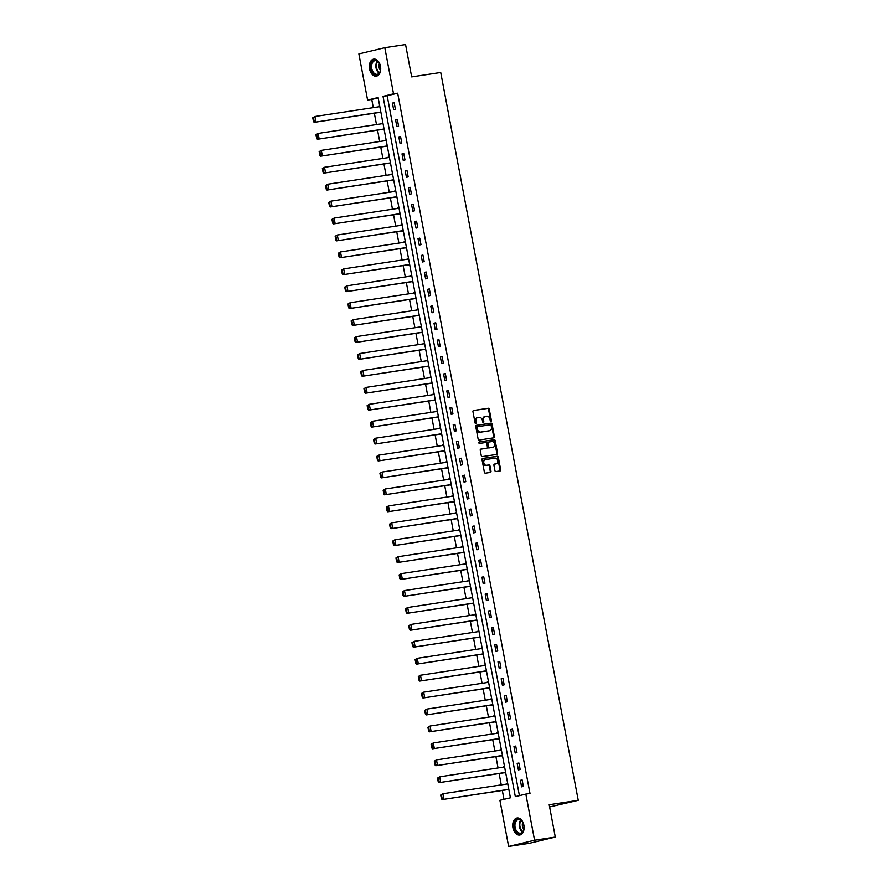 <?xml version="1.0" encoding="UTF-8"?>
<svg xmlns="http://www.w3.org/2000/svg" width="891" height="891" viewBox="0 0 891 891"><rect width="100%" height="100%" fill="white"/><g stroke="black" fill="none" stroke-linecap="round" stroke-linejoin="round"><path stroke-width="1.34" d="M490.952 421.354A0.757 0.579 76.5 0 0 491.387 420.519L489.248 409.203A1.08 0.824 76.5 0 0 488.235 408.256L473.567 410.484A1.08 0.824 76.5 0 0 472.954 411.675L475.092 422.991A0.757 0.579 76.5 0 0 476.228 422.813L475.95 421.354A3.475 2.628 76.5 0 1 477.754 417.578A3.475 2.628 76.5 0 1 477.921 417.545L479.135 417.367A3.475 2.628 76.5 0 1 482.387 420.374L482.666 421.844A0.757 0.579 76.5 0 0 483.813 421.666L483.535 420.207A3.475 2.628 76.5 0 1 485.328 416.431A3.475 2.628 76.5 0 1 485.495 416.398L486.72 416.208A3.475 2.628 76.5 0 1 489.972 419.227L490.239 420.686A0.757 0.579 76.5 0 0 490.952 421.354M490.607 421.265A0.757 0.579 76.5 0 0 490.685 420.686L488.546 409.37A1.08 0.824 76.5 0 0 487.533 408.423L473.31 410.584M475.449 423.57A0.757 0.579 76.5 0 0 475.527 422.991L475.259 421.521L475.95 421.354M483.022 422.412A0.757 0.579 76.5 0 0 483.111 421.833L482.833 420.374L483.535 420.207M512.949 827.828A8.62 5.613 81.4 0 1 517.125 817.983A8.62 5.613 81.4 0 1 523.886 825.2A8.62 5.613 81.4 0 1 519.709 835.034A8.62 5.613 81.4 0 1 512.949 827.828M369.553 68.952A8.62 5.613 81.4 0 1 373.73 59.107A8.62 5.613 81.4 0 1 380.49 66.324A8.62 5.613 81.4 0 1 376.314 76.158A8.62 5.613 81.4 0 1 369.553 68.952M494.95 470.637A1.08 0.824 76.5 0 0 495.964 471.573L500.074 470.949A1.08 0.824 76.5 0 0 500.686 469.769L498.314 457.194A1.08 0.824 76.5 0 0 497.301 456.248L482.632 458.475A1.08 0.824 76.5 0 0 482.02 459.667L484.392 472.241A1.08 0.824 76.5 0 0 485.417 473.177L490.384 472.419A1.08 0.824 76.5 0 0 490.997 471.239L489.983 465.859A1.08 0.824 76.5 0 0 488.959 464.913L486.497 465.291A2.907 2.205 76.5 0 1 483.802 462.863A2.907 2.205 76.5 0 1 485.283 459.611A2.907 2.205 76.5 0 1 485.417 459.589L495.073 458.119A2.907 2.205 76.5 0 1 497.768 460.547A2.907 2.205 76.5 0 1 496.287 463.799A2.907 2.205 76.5 0 1 496.153 463.821L494.538 464.066A1.08 0.824 76.5 0 0 493.926 465.258L494.95 470.637M384.812 47.702L405.561 44.55L411.675 76.893L440.722 72.483L578.248 800.318L549.201 804.729L555.305 837.072L534.567 840.224L508.627 846.45L499.907 800.318L510.42 797.801L378.107 97.531L367.593 100.059L358.873 53.928L384.812 47.702L393.532 93.822L383.019 96.351L515.332 796.621L525.846 794.093L534.567 840.224M525.846 794.093L530 793.458L397.676 93.199L393.532 93.822M493.814 437.815A1.08 0.824 76.5 0 0 494.427 436.635L492.055 424.06A1.08 0.824 76.5 0 0 491.041 423.114L476.373 425.341A1.08 0.824 76.5 0 0 475.761 426.533L478.133 439.107A1.08 0.824 76.5 0 0 479.146 440.043L493.814 437.815M495.184 440.622L497.557 453.196A1.08 0.824 76.5 0 1 496.944 454.388L482.287 456.615A1.08 0.824 76.5 0 1 481.263 455.669L480.249 450.289A1.08 0.824 76.5 0 1 480.862 449.097L486.809 448.195A1.08 0.824 76.5 0 0 487.422 447.015L486.753 443.44A1.08 0.824 76.5 0 0 485.729 442.504L479.536 443.44A0.757 0.579 76.5 0 1 479.224 441.958A0.757 0.579 76.5 0 0 479.224 441.958L494.171 439.686A1.08 0.824 76.5 0 1 495.184 440.622L494.483 440.8L496.855 453.363L497.557 453.196M549.624 806.956L578.248 800.318M397.676 93.199L387.162 95.727L519.42 795.641M392.408 103.089L393.633 109.604L395.381 109.181L394.156 102.665L392.408 103.089L394.178 102.821M395.604 120.018L396.829 126.533L398.589 126.11L397.353 119.594L395.604 120.018L397.386 119.75M398.8 136.947L400.037 143.462L401.785 143.039L400.549 136.535L398.8 136.947L400.582 136.679M401.997 153.887L403.233 160.391L404.982 159.968L403.757 153.464L401.997 153.887L403.779 153.608M405.205 170.816L406.43 177.32L408.178 176.908L406.953 170.393L405.205 170.816L406.975 170.537M408.401 187.745L409.626 194.26L411.386 193.837L410.15 187.322L408.401 187.745L410.183 187.478M411.597 204.674L412.834 211.189L414.582 210.766L413.346 204.251L411.597 204.674L413.379 204.407M414.794 221.603L416.03 228.118L417.779 227.695L416.554 221.191L414.794 221.603L416.576 221.336M418.002 238.543L419.227 245.047L420.975 244.635L419.75 238.12L418.002 238.543L419.772 238.265M421.198 255.472L422.423 261.987L424.183 261.564L422.947 255.049L421.198 255.472L422.98 255.205M424.394 272.401L425.631 278.916L427.379 278.493L426.143 271.978L424.394 272.401L426.176 272.134M427.591 289.33L428.827 295.845L430.576 295.422L429.351 288.907L427.591 289.33L429.373 289.063M430.799 306.259L432.024 312.774L433.772 312.351L432.547 305.847L430.799 306.259L432.569 305.992M433.995 323.199L435.22 329.703L436.98 329.291L435.744 322.776L433.995 323.199L435.777 322.921M437.191 340.128L438.428 346.644L440.176 346.22L438.94 339.705L437.191 340.128L438.973 339.861M440.388 357.057L441.624 363.573L443.373 363.149L442.148 356.634L440.388 357.057L442.17 356.79M443.595 373.986L444.821 380.502L446.569 380.078L445.344 373.574L443.595 373.986L445.366 373.719M446.792 390.926L448.017 397.431L449.777 397.007L448.541 390.503L446.792 390.926L448.574 390.648M449.988 407.855L451.214 414.36L452.973 413.947L451.737 407.432L449.988 407.855L451.77 407.577M453.185 424.784L454.421 431.3L456.17 430.876L454.945 424.361L453.185 424.784L454.967 424.517M456.392 441.713L457.618 448.229L459.366 447.805L458.141 441.29L456.392 441.713L458.163 441.446M459.589 458.642L460.814 465.158L462.574 464.734L461.338 458.23L459.589 458.642L461.371 458.375M462.785 475.582L464.011 482.087L465.77 481.675L464.534 475.159L462.785 475.582L464.567 475.304M465.982 492.511L467.218 499.027L468.967 498.604L467.742 492.088L465.982 492.511L467.764 492.244M469.189 509.44L470.415 515.956L472.163 515.533L470.938 509.017L469.189 509.44L470.96 509.173M472.386 526.369L473.611 532.885L475.371 532.462L474.135 525.946L472.386 526.369L474.168 526.102M475.582 543.31L476.808 549.814L478.567 549.391L477.331 542.886L475.582 543.31L477.364 543.031M478.779 560.239L480.015 566.743L481.764 566.331L480.539 559.815L478.779 560.239L480.561 559.96M481.975 577.168L483.212 583.683L484.96 583.26L483.735 576.744L481.975 577.168L483.757 576.9M485.183 594.097L486.408 600.612L488.168 600.189L486.931 593.673L485.183 594.097L486.965 593.829M488.379 611.026L489.605 617.541L491.364 617.118L490.128 610.613L488.379 611.026L490.161 610.758M491.576 627.966L492.812 634.47L494.561 634.047L493.336 627.542L491.576 627.966L493.358 627.687M494.772 644.895L496.009 651.41L497.757 650.987L496.532 644.471L494.772 644.895L496.554 644.627M497.98 661.824L499.205 668.339L500.965 667.916L499.728 661.4L497.98 661.824L499.762 661.556M501.176 678.753L502.401 685.268L504.161 684.845L502.925 678.329L501.176 678.753L502.958 678.485M504.373 695.682L505.609 702.197L507.358 701.774L506.133 695.27L504.373 695.682L506.155 695.414M507.569 712.622L508.806 719.126L510.554 718.714L509.329 712.199L507.569 712.622L509.351 712.343M510.777 729.551L512.002 736.066L513.762 735.643L512.525 729.128L510.777 729.551L512.559 729.284M513.973 746.48L515.198 752.995L516.958 752.572L515.722 746.057L513.973 746.48L515.755 746.212M517.17 763.409L518.406 769.924L520.155 769.501L518.93 762.997L517.17 763.409L518.952 763.142M520.366 780.349L521.603 786.853L523.351 786.43L522.126 779.926L520.366 780.349L522.148 780.071M378.174 97.887L371.747 99.424L373.296 107.633M374.343 113.213L376.492 124.562M377.55 130.142L379.689 141.491M380.747 147.071L382.885 158.42M383.943 164L386.093 175.36M387.14 180.929L389.289 192.289M390.347 197.869L392.486 209.218M393.544 214.798L395.682 226.147M396.74 231.727L398.89 243.087M399.936 248.656L402.086 260.016M403.144 265.596L405.282 276.945M406.341 282.525L408.479 293.874M409.537 299.454L411.687 310.803M412.733 316.383L414.883 327.743M415.941 333.312L418.079 344.672M419.138 350.252L421.276 361.601M422.334 367.181L424.484 378.53M425.53 384.11L427.68 395.47M428.738 401.039L430.876 412.399M431.935 417.968L434.073 429.328M435.131 434.908L437.281 446.257M438.327 451.837L440.477 463.186M441.535 468.766L443.673 480.126M444.732 485.695L446.87 497.055M447.928 502.635L450.078 513.984M451.124 519.564L453.274 530.913M454.332 536.493L456.47 547.842M457.529 553.422L459.667 564.783M460.725 570.351L462.875 581.712M463.921 587.292L466.071 598.641M467.129 604.221L469.267 615.57M470.325 621.15L472.464 632.51M473.522 638.079L475.671 649.439M476.718 655.019L478.868 666.368M479.926 671.948L482.064 683.297M483.122 688.877L485.261 700.226M486.319 705.806L488.468 717.166M489.515 722.735L491.665 734.095M492.723 739.675L494.861 751.024M495.919 756.604L498.058 767.953M499.116 773.533L501.265 784.882M502.312 790.462L503.994 799.338M379.733 106.129L378.452 106.842M379.51 112.422L380.958 112.645M382.93 123.058L381.66 123.782M382.707 129.351L384.166 129.574M386.126 139.998L384.856 140.711M385.914 146.291L387.362 146.503M389.334 156.927L388.053 157.64M389.111 163.22L390.559 163.432M392.53 173.856L391.249 174.569M392.307 180.149L393.755 180.372M395.727 190.785L394.457 191.509M395.504 197.078L396.963 197.301M398.923 207.714L397.653 208.438M398.711 214.007L400.159 214.23M402.131 224.655L400.85 225.367M401.908 230.947L403.356 231.159M405.327 241.584L404.046 242.296M405.104 247.876L406.552 248.099M408.524 258.513L407.254 259.225M408.301 264.805L409.76 265.028M411.72 275.442L410.45 276.165M411.508 281.734L412.956 281.957M414.928 292.382L413.647 293.094M414.705 298.674L416.153 298.886M418.124 309.311L416.843 310.023M417.901 315.603L419.349 315.815M421.32 326.24L420.051 326.952M421.098 332.532L422.557 332.755M424.517 343.169L423.247 343.881M424.305 349.461L425.753 349.684M427.725 360.098L426.444 360.822M427.502 366.39L428.95 366.613M430.921 377.038L429.64 377.751M430.698 383.33L432.146 383.542M434.117 393.967L432.848 394.68M433.895 400.259L435.354 400.482M437.314 410.896L436.044 411.609M437.102 417.188L438.55 417.411M440.522 427.825L439.241 428.549M440.299 434.117L441.747 434.34M443.718 444.754L442.437 445.478M443.495 451.058L444.943 451.269M446.914 461.694L445.645 462.407M446.692 467.987L448.151 468.198M450.111 478.623L448.841 479.336M449.899 484.916L451.347 485.138M453.319 495.552L452.038 496.265M453.096 501.845L454.544 502.067M456.515 512.481L455.234 513.205M456.292 518.774L457.74 518.996M459.711 529.421L458.442 530.134M459.489 535.714L460.948 535.925M462.908 546.35L461.638 547.063M462.696 552.643L464.144 552.854M466.116 563.279L464.835 563.992M465.893 569.572L467.341 569.795M469.312 580.208L468.031 580.932M469.089 586.501L470.537 586.723M472.508 597.137L471.239 597.861M472.286 603.43L473.745 603.653M475.705 614.077L474.435 614.79M475.482 620.37L476.941 620.582M478.913 631.006L477.632 631.719M478.69 637.299L480.138 637.522M482.109 647.935L480.828 648.648M481.886 654.228L483.334 654.451M485.305 664.864L484.036 665.588M485.083 671.157L486.542 671.38M488.502 681.804L487.232 682.517M488.279 688.097L489.738 688.309M491.709 698.733L490.429 699.446M491.487 705.026L492.935 705.238M494.906 715.662L493.625 716.375M494.683 721.955L496.131 722.178M498.102 732.591L496.833 733.304M497.88 738.884L499.339 739.107M501.299 749.52L500.029 750.244M501.076 755.813L502.535 756.036M504.506 766.46L503.226 767.173M504.284 772.753L505.732 772.965M507.703 783.389L506.422 784.102M507.48 789.682L508.928 789.905M555.305 837.072L529.377 843.298L508.627 846.45M371.747 99.424L367.593 100.059M387.162 95.727L383.019 96.351M378.385 106.452L379.755 106.252M381.582 123.381L382.952 123.181M384.778 140.321L386.148 140.11M387.986 157.25L389.356 157.039M391.182 174.179L392.552 173.968M394.379 191.108L395.749 190.908M397.575 208.049L398.945 207.837M400.783 224.977L402.153 224.766M403.979 241.906L405.349 241.695M407.176 258.836L408.546 258.624M410.372 275.764L411.742 275.564M413.58 292.705L414.95 292.493M416.776 309.634L418.146 309.422M419.973 326.563L421.343 326.351M423.169 343.492L424.539 343.291M426.377 360.421L427.747 360.22M429.573 377.361L430.943 377.149M432.77 394.29L434.14 394.078M435.966 411.219L437.336 411.007M439.163 428.148L440.544 427.947M442.37 445.088L443.74 444.876M445.567 462.017L446.937 461.805M448.763 478.946L450.133 478.734M451.96 495.875L453.341 495.674M455.167 512.804L456.537 512.603M458.364 529.744L459.734 529.532M461.56 546.673L462.93 546.461M464.757 563.602L466.138 563.39M467.964 580.531L469.334 580.331M471.161 597.471L472.531 597.26M474.357 614.4L475.727 614.189M477.554 631.329L478.935 631.118M480.761 648.258L482.131 648.047M483.958 665.187L485.328 664.987M487.154 682.127L488.524 681.916M490.351 699.056L491.732 698.845M493.558 715.985L494.928 715.774M496.755 732.914L498.125 732.714M499.951 749.843L501.321 749.643M503.148 766.783L504.529 766.572M506.355 783.712L507.725 783.501M485.161 416.476L484.793 416.565A3.475 2.628 76.5 0 0 484.626 416.598A3.475 2.628 76.5 0 0 482.833 420.374M477.587 417.623L477.22 417.712A3.475 2.628 76.5 0 0 477.053 417.745A3.475 2.628 76.5 0 0 475.259 421.521M493.369 437.882A1.08 0.824 76.5 0 0 493.725 436.802L491.353 424.227A1.08 0.824 76.5 0 0 490.34 423.292L476.117 425.441M491.13 425.408A0.757 0.579 76.5 0 0 490.418 424.751L477.554 426.7A0.757 0.579 76.5 0 0 477.119 427.535L477.409 429.072A3.475 2.628 76.5 0 0 480.661 432.09L489.46 430.754A3.475 2.628 76.5 0 0 489.627 430.721A3.475 2.628 76.5 0 0 491.431 426.945L491.13 425.408M477.476 426.722L476.852 426.867A0.757 0.579 76.5 0 0 476.418 427.702L477.119 427.535M489.092 430.843A3.475 2.628 76.5 0 1 488.925 430.888A3.475 2.628 76.5 0 1 488.758 430.921L479.959 432.258A3.475 2.628 76.5 0 1 476.718 429.25L476.418 427.702M496.499 454.455A1.08 0.824 76.5 0 0 496.855 453.363M480.605 449.198L486.107 448.362A1.08 0.824 76.5 0 0 486.208 448.34M479.046 442.047L494.171 439.686M492.979 447.26A2.907 2.205 76.5 0 0 493.124 447.237A2.907 2.205 76.5 0 0 494.605 443.985A2.907 2.205 76.5 0 0 491.899 441.557L488.502 442.081A1.08 0.824 76.5 0 0 487.889 443.272L488.569 446.837A1.08 0.824 76.5 0 0 489.582 447.783L492.278 447.427A2.907 2.205 76.5 0 0 492.422 447.405A2.907 2.205 76.5 0 0 492.556 447.36M488.402 442.103L487.8 442.248A1.08 0.824 76.5 0 0 487.188 443.44L487.889 443.272M492.278 447.427L488.881 447.95A1.08 0.824 76.5 0 1 487.867 447.004L487.188 443.44M494.483 440.8A1.08 0.824 76.5 0 0 493.469 439.853M495.73 463.921A2.907 2.205 76.5 0 1 495.585 463.966A2.907 2.205 76.5 0 1 495.452 463.988L494.282 464.166M485.15 459.656L484.715 459.756A2.907 2.205 76.5 0 0 484.581 459.778A2.907 2.205 76.5 0 0 483.1 463.03A2.907 2.205 76.5 0 0 485.795 465.458L486.497 465.291M489.939 472.486A1.08 0.824 76.5 0 0 490.295 471.406L489.282 466.026A1.08 0.824 76.5 0 0 488.257 465.08L485.795 465.458M499.628 471.016A1.08 0.824 76.5 0 0 499.985 469.936L497.612 457.361A1.08 0.824 76.5 0 0 496.599 456.415L482.376 458.575M312.752 117.768L313.476 121.566L314.178 121.399L313.454 117.601L312.752 117.768L314.902 116.498L379.833 106.642M380.858 112.066L314.178 122.345L380.88 112.221M313.454 117.601L314.902 116.498L315.926 121.922L314.178 121.399M313.476 121.566L314.178 122.345M379.254 73.318A7.462 4.856 81.4 0 1 372.282 72.182A7.462 4.856 81.4 0 1 372.126 61.757A7.462 4.856 81.4 0 1 379.221 63.105A7.462 4.856 81.4 0 1 380.379 70.712A7.462 4.856 81.4 0 1 379.254 73.318M379.299 63.25A6.905 4.5 -98.6 0 0 375.066 60.644A6.905 4.5 -98.6 0 0 372.806 62.125A6.905 4.5 -98.6 0 0 372.137 70.066A6.905 4.5 -98.6 0 0 377.138 74.309A6.905 4.5 -98.6 0 0 379.399 72.817A6.905 4.5 -98.6 0 0 380.412 70.556M379.41 63.439A4.923 3.196 -98.6 0 0 380.457 70.344M374.365 59.073A8.565 5.58 -98.6 0 0 371.592 60.9A8.565 5.58 -98.6 0 0 370.767 70.734A8.565 5.58 -98.6 0 0 376.938 76.013M514.352 827.55A7.462 4.856 81.4 0 1 516.602 819.575A7.462 4.856 81.4 0 1 522.616 821.981A7.462 4.856 81.4 0 1 523.808 825.278A7.462 4.856 81.4 0 1 523.774 829.588A7.462 4.856 81.4 0 1 519.008 833.753A7.462 4.856 81.4 0 1 514.352 827.55M522.694 822.126A6.905 4.5 -98.6 0 0 518.462 819.52A6.905 4.5 -98.6 0 0 515.109 827.405A6.905 4.5 -98.6 0 0 520.533 833.185A6.905 4.5 -98.6 0 0 523.808 829.432M522.794 822.315A4.923 3.196 -98.6 0 0 522.438 826.18A4.923 3.196 -98.6 0 0 523.841 829.22M517.76 817.949A8.565 5.58 -98.6 0 0 513.65 827.717A8.565 5.58 -98.6 0 0 520.333 834.889M315.949 134.697L316.673 138.495L317.374 138.328L316.65 134.53L315.949 134.697L318.109 133.427L383.03 123.571M384.054 128.995L317.374 139.274L384.077 129.15M316.65 134.53L318.109 133.427L319.134 138.851L317.374 138.328M316.673 138.495L317.374 139.274M319.156 151.626L319.869 155.424L320.571 155.257L319.858 151.459L319.156 151.626L321.306 150.356L386.226 140.5M387.251 145.924L320.582 156.203L387.284 146.079M319.858 151.459L321.306 150.356L322.33 155.78L320.571 155.257M319.869 155.424L320.582 156.203M322.353 168.555L323.065 172.364L323.767 172.186L323.054 168.388L322.353 168.555L324.502 167.285L389.423 157.429M390.447 162.864L323.778 173.132L390.481 163.008M323.054 168.388L324.502 167.285L325.527 172.709L323.767 172.186M323.065 172.364L323.778 173.132M325.549 185.495L326.273 189.293L326.975 189.126L326.251 185.328L325.549 185.495L327.699 184.214L392.63 174.369M393.655 179.793L326.975 190.061L393.677 179.937M326.251 185.328L327.699 184.214L328.723 189.649L326.975 189.126M326.273 189.293L326.975 190.061M328.746 202.424L329.47 206.222L330.171 206.055L329.447 202.257L328.746 202.424L330.906 201.154L395.827 191.298M396.851 196.722L330.171 207.002L396.874 196.878M329.447 202.257L330.906 201.154L331.931 206.578L330.171 206.055M329.47 206.222L330.171 207.002M331.953 219.353L332.666 223.151L333.368 222.984L332.655 219.186L331.953 219.353L334.103 218.083L399.023 208.227M400.048 213.651L333.379 223.931L400.081 213.807M332.655 219.186L334.103 218.083L335.127 223.507L333.368 222.984M332.666 223.151L333.379 223.931M335.15 236.282L335.862 240.08L336.564 239.913L335.851 236.115L335.15 236.282L337.299 235.012L402.22 225.156M403.244 230.591L336.575 240.86L403.278 230.736M335.851 236.115L337.299 235.012L338.324 240.436L336.564 239.913M335.862 240.08L336.575 240.86M338.346 253.222L339.07 257.02L339.772 256.853L339.048 253.044L338.346 253.222L340.496 251.941L405.427 242.085M406.452 247.52L339.772 257.789L406.474 247.665M339.048 253.044L340.496 251.941L341.52 257.376L339.772 256.853M339.07 257.02L339.772 257.789M341.543 270.151L342.267 273.949L342.968 273.782L342.244 269.984L341.543 270.151L343.703 268.882L408.624 259.025M409.648 264.449L342.968 274.729L409.671 264.594M342.244 269.984L343.703 268.882L344.728 274.305L342.968 273.782M342.267 273.949L342.968 274.729M344.75 287.08L345.463 290.878L346.165 290.711L345.452 286.913L344.75 287.08L346.9 285.811L411.82 275.954M412.845 281.378L346.176 291.658L412.878 281.534M345.452 286.913L346.9 285.811L347.924 291.234L346.165 290.711M345.463 290.878L346.176 291.658M347.947 304.009L348.659 307.807L349.361 307.64L348.648 303.842L347.947 304.009L350.096 302.74L415.017 292.883M416.041 298.307L349.372 308.587L416.075 298.463M348.648 303.842L350.096 302.74L351.121 308.163L349.361 307.64M348.659 307.807L349.372 308.587M351.143 320.938L351.867 324.736L352.569 324.569L351.845 320.771L351.143 320.938L353.293 319.669L418.224 309.812M419.249 315.247L352.569 325.516L419.271 315.392M351.845 320.771L353.293 319.669L354.317 325.092L352.569 324.569M351.867 324.736L352.569 325.516M354.34 337.878L355.064 341.676L355.765 341.509L355.041 337.711L354.34 337.878L356.5 336.598L421.421 326.752M422.445 332.176L355.765 342.445L422.468 332.321M355.041 337.711L356.5 336.598L357.525 342.033L355.765 341.509M355.064 341.676L355.765 342.445M357.547 354.807L358.26 358.605L358.962 358.438L358.249 354.64L357.547 354.807L359.697 353.538L424.617 343.681M425.642 349.105L358.973 359.385L425.675 349.261M358.249 354.64L359.697 353.538L360.721 358.962L358.962 358.438M358.26 358.605L358.973 359.385M360.744 371.736L361.456 375.534L362.158 375.367L361.445 371.569L360.744 371.736L362.893 370.467L427.814 360.61M428.838 366.034L362.169 376.314L428.872 366.19M361.445 371.569L362.893 370.467L363.918 375.891L362.158 375.367M361.456 375.534L362.169 376.314M363.94 388.665L364.664 392.463L365.366 392.296L364.642 388.498L363.94 388.665L366.09 387.396L431.021 377.539M432.046 382.963L365.366 393.243L432.068 383.119M364.642 388.498L366.09 387.396L367.114 392.82L365.366 392.296M364.664 392.463L365.366 393.243M367.137 405.605L367.86 409.403L368.562 409.225L367.838 405.427L367.137 405.605L369.297 404.325L434.218 394.468M435.242 399.903L368.562 410.172L435.265 400.048M367.838 405.427L369.297 404.325L370.322 409.76L368.562 409.225M367.86 409.403L368.562 410.172M370.344 422.534L371.057 426.332L371.759 426.165L371.046 422.367L370.344 422.534L372.494 421.254L437.414 411.408M438.439 416.832L371.77 427.112L438.472 416.977M371.046 422.367L372.494 421.254L373.518 426.689L371.759 426.165M371.057 426.332L371.77 427.112M373.541 439.463L374.253 443.261L374.955 443.094L374.242 439.296L373.541 439.463L375.69 438.194L440.611 428.337M441.635 433.761L374.966 444.041L441.669 433.917M374.242 439.296L375.69 438.194L376.715 443.618L374.955 443.094M374.253 443.261L374.966 444.041M376.737 456.392L377.461 460.19L378.163 460.023L377.439 456.225L376.737 456.392L378.887 455.123L443.818 445.266M444.843 450.69L378.163 460.97L444.865 450.846M377.439 456.225L378.887 455.123L379.911 460.547L378.163 460.023M377.461 460.19L378.163 460.97M379.934 473.321L380.657 477.119L381.359 476.952L380.635 473.154L379.934 473.321L382.094 472.052L447.015 462.195M448.039 467.63L381.359 477.899L448.062 467.775M380.635 473.154L382.094 472.052L383.119 477.476L381.359 476.952M380.657 477.119L381.359 477.899M383.141 490.262L383.854 494.06L384.556 493.892L383.843 490.083L383.141 490.262L385.291 488.981L450.211 479.135M451.236 484.559L384.567 494.828L451.269 484.704M383.843 490.083L385.291 488.981L386.315 494.416L384.556 493.892M383.854 494.06L384.567 494.828M386.338 507.191L387.05 510.989L387.752 510.821L387.039 507.024L386.338 507.191L388.487 505.921L453.408 496.064M454.432 501.488L387.763 511.768L454.466 501.633M387.039 507.024L388.487 505.921L389.512 511.345L387.752 510.821M387.05 510.989L387.763 511.768M389.534 524.12L390.258 527.918L390.96 527.75L390.236 523.953L389.534 524.12L391.684 522.85L456.604 512.993M457.64 518.417L390.96 528.697L457.662 518.573M390.236 523.953L391.684 522.85L392.708 528.274L390.96 527.75M390.258 527.918L390.96 528.697M392.731 541.049L393.454 544.846L394.156 544.679L393.432 540.882L392.731 541.049L394.891 539.779L459.812 529.922M460.836 535.346L394.156 545.626L460.859 535.502M393.432 540.882L394.891 539.779L395.916 545.203L394.156 544.679M393.454 544.846L394.156 545.626M395.938 557.978L396.651 561.787L397.353 561.608L396.64 557.811L395.938 557.978L398.088 556.708L463.008 546.851M464.033 552.286L397.364 562.555L464.066 552.431M396.64 557.811L398.088 556.708L399.112 562.132L397.353 561.608M396.651 561.787L397.364 562.555M399.135 574.918L399.847 578.716L400.549 578.549L399.836 574.751L399.135 574.918L401.284 573.637L466.205 563.791M467.229 569.215L400.56 579.484L467.263 569.36M399.836 574.751L401.284 573.637L402.309 579.072L400.549 578.549M399.847 578.716L400.56 579.484M402.331 591.847L403.055 595.645L403.757 595.478L403.033 591.68L402.331 591.847L404.481 590.577L469.401 580.72M470.437 586.144L403.757 596.424L470.459 586.3M403.033 591.68L404.481 590.577L405.505 596.001L403.757 595.478M403.055 595.645L403.757 596.424M405.528 608.776L406.251 612.574L406.953 612.407L406.229 608.609L405.528 608.776L407.688 607.506L472.609 597.649M473.633 603.073L406.953 613.353L473.656 603.229M406.229 608.609L407.688 607.506L408.713 612.93L406.953 612.407M406.251 612.574L406.953 613.353M408.735 625.705L409.448 629.503L410.15 629.336L409.437 625.538L408.735 625.705L410.885 624.435L475.805 614.578M476.83 620.002L410.161 630.282L476.863 620.158M409.437 625.538L410.885 624.435L411.909 629.859L410.15 629.336M409.448 629.503L410.161 630.282M411.932 642.645L412.644 646.443L413.346 646.276L412.633 642.467L411.932 642.645L414.081 641.364L479.002 631.507M480.026 636.942L413.357 647.211L480.06 637.087M412.633 642.467L414.081 641.364L415.106 646.799L413.346 646.276M412.644 646.443L413.357 647.211M415.128 659.574L415.852 663.372L416.554 663.205L415.83 659.407L415.128 659.574L417.278 658.304L482.198 648.448M483.234 653.871L416.554 664.151L483.256 654.016M415.83 659.407L417.278 658.304L418.302 663.728L416.554 663.205M415.852 663.372L416.554 664.151M418.325 676.503L419.048 680.301L419.75 680.134L419.026 676.336L418.325 676.503L420.485 675.233L485.406 665.377M486.43 670.8L419.75 681.08L486.453 670.956M419.026 676.336L420.485 675.233L421.51 680.657L419.75 680.134M419.048 680.301L419.75 681.08M421.532 693.432L422.245 697.23L422.947 697.063L422.234 693.265L421.532 693.432L423.682 692.162L488.602 682.306M489.627 687.729L422.958 698.009L489.66 687.885M422.234 693.265L423.682 692.162L424.706 697.586L422.947 697.063M422.245 697.23L422.958 698.009M424.729 710.361L425.441 714.159L426.143 713.992L425.43 710.194L424.729 710.361L426.878 709.091L491.799 699.235M492.823 704.67L426.154 714.938L492.857 704.814M425.43 710.194L426.878 709.091L427.903 714.515L426.143 713.992M425.441 714.159L426.154 714.938M427.925 727.301L428.649 731.099L429.351 730.932L428.627 727.134L427.925 727.301L430.075 726.02L494.995 716.175M496.031 721.599L429.351 731.867L496.053 721.743M428.627 727.134L430.075 726.02L431.099 731.455L429.351 730.932M428.649 731.099L429.351 731.867M431.121 744.23L431.845 748.028L432.547 747.861L431.823 744.063L431.121 744.23L433.282 742.96L498.203 733.104M499.227 738.528L432.547 748.808L499.25 738.684M431.823 744.063L433.282 742.96L434.307 748.384L432.547 747.861M431.845 748.028L432.547 748.808M434.329 761.159L435.042 764.957L435.744 764.79L435.031 760.992L434.329 761.159L436.479 759.889L501.399 750.033M502.424 755.457L435.755 765.737L502.457 755.613M435.031 760.992L436.479 759.889L437.503 765.313L435.744 764.79M435.042 764.957L435.755 765.737M437.526 778.088L438.238 781.886L438.94 781.719L438.227 777.921L437.526 778.088L439.675 776.818L504.596 766.962M505.62 772.386L438.951 782.666L505.654 772.542M438.227 777.921L439.675 776.818L440.7 782.242L438.94 781.719M438.238 781.886L438.951 782.666M440.722 795.028L441.446 798.826L442.148 798.648L441.424 794.85L440.722 795.028L442.872 793.747L507.792 783.891M508.828 789.326L442.148 799.595L508.85 789.471M441.424 794.85L442.872 793.747L443.896 799.182L442.148 798.648M441.446 798.826L442.148 799.595M490.685 420.686L491.387 420.519M475.527 422.991L476.228 422.813M483.111 421.833L483.813 421.666M487.533 408.423L488.235 408.256M488.546 409.37L489.248 409.203M490.34 423.292L491.041 423.114M491.353 424.227L492.055 424.06M493.725 436.802L494.427 436.635M476.718 429.25L477.409 429.072M479.959 432.258L480.661 432.09M488.758 430.921L489.46 430.754M486.107 448.362L486.809 448.195M487.867 447.004L488.569 446.837M488.881 447.95L489.582 447.783M495.452 463.988L496.153 463.821M488.257 465.08L488.959 464.913M489.282 466.026L489.983 465.859M490.295 471.406L490.997 471.239M496.599 456.415L497.301 456.248M497.612 457.361L498.314 457.194M499.985 469.936L500.686 469.769M379.165 73.118A6.905 4.5 81.4 0 1 377.127 61.468A6.905 4.5 81.4 0 1 377.361 61.178M377.751 61.446A6.683 4.344 -98.6 0 0 377.65 61.579A6.683 4.344 -98.6 0 0 379.466 72.739M522.56 831.994A6.905 4.5 81.4 0 1 519.442 826.748A6.905 4.5 81.4 0 1 520.745 820.054M521.135 820.321A6.683 4.344 -98.6 0 0 519.988 826.648A6.683 4.344 -98.6 0 0 522.85 831.615M484.626 416.598L485.328 416.431M477.053 417.745L477.754 417.578M476.819 426.878L477.52 426.711M488.925 430.888L489.627 430.721M486.163 448.362L486.865 448.184M492.422 447.405L493.124 447.237M487.745 442.259L488.446 442.092M495.585 463.966L496.287 463.799M484.581 459.778L485.283 459.611"/></g></svg>
